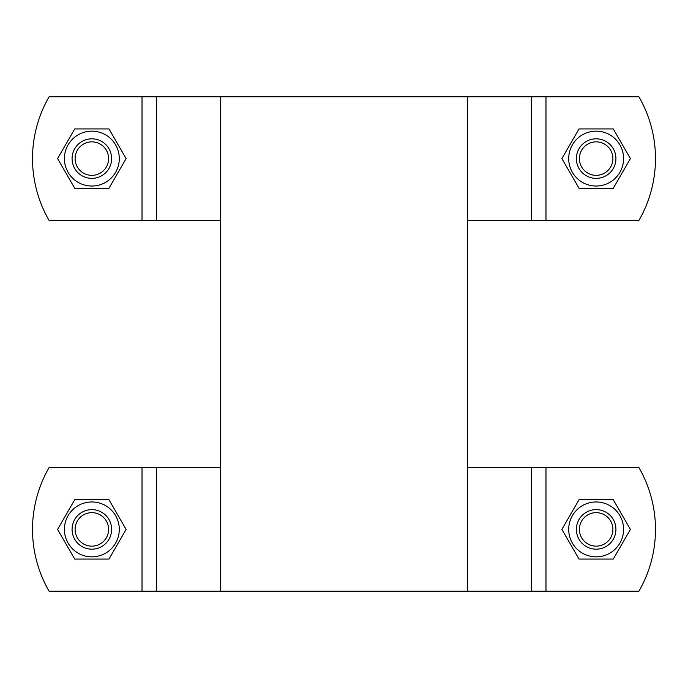 <?xml version="1.0" encoding="UTF-8"?>
<svg xmlns="http://www.w3.org/2000/svg" width="688" height="688" viewBox="0 0 688 688"><rect width="100%" height="100%" fill="white"/><g stroke="black" fill="none" stroke-linecap="round" stroke-linejoin="round"><path stroke-width="1.03" d="M467.599 220.401L638.92 220.401A123.599 123.599 0 0 0 638.92 96.793L220.401 96.793L220.401 591.207L638.92 591.207A123.599 123.599 0 0 0 638.92 467.599L467.599 467.599M467.599 96.793L467.599 591.207M220.401 96.793L49.08 96.793A123.599 123.599 0 0 0 49.08 220.401L220.401 220.401M108.979 128.931L126.102 158.593L108.979 188.263L74.725 188.263L57.594 158.593L74.725 128.931L108.979 128.931M119.291 158.593A27.443 27.443 0 0 0 78.131 134.831A27.443 27.443 0 0 0 78.131 182.363A27.443 27.443 0 0 0 119.291 158.593M91.848 178.373A19.78 19.78 0 0 0 111.628 158.593A19.78 19.78 0 0 0 91.848 138.821A19.78 19.78 0 0 0 72.077 158.593A19.78 19.78 0 0 0 91.848 178.373M613.275 128.931L630.406 158.593L613.275 188.263L579.021 188.263L561.898 158.593L579.021 128.931L613.275 128.931M623.586 158.593A27.443 27.443 0 0 0 582.426 134.831A27.443 27.443 0 0 0 582.426 182.363A27.443 27.443 0 0 0 623.586 158.593M596.152 178.373A19.78 19.78 0 0 0 615.923 158.593A19.78 19.78 0 0 0 596.152 138.821A19.78 19.78 0 0 0 576.372 158.593A19.78 19.78 0 0 0 596.152 178.373M576.372 158.593A19.78 19.78 0 0 0 606.033 175.724A19.78 19.78 0 0 0 606.033 141.47A19.78 19.78 0 0 0 576.372 158.593M579.408 158.593A16.744 16.744 0 0 1 604.52 144.093A16.744 16.744 0 0 1 604.52 173.101A16.744 16.744 0 0 1 579.408 158.593M72.077 158.593A19.78 19.78 0 0 0 101.738 175.724A19.78 19.78 0 0 0 101.738 141.47A19.78 19.78 0 0 0 72.077 158.593M75.104 158.593A16.744 16.744 0 0 1 100.224 144.093A16.744 16.744 0 0 1 100.224 173.101A16.744 16.744 0 0 1 75.104 158.593M220.401 467.599L49.08 467.599A123.599 123.599 0 0 0 49.08 591.207L220.401 591.207M108.979 499.737L126.102 529.407L108.979 559.069L74.725 559.069L57.594 529.407L74.725 499.737L108.979 499.737M119.291 529.407A27.443 27.443 0 0 0 78.131 505.637A27.443 27.443 0 0 0 78.131 553.169A27.443 27.443 0 0 0 119.291 529.407M91.848 549.179A19.78 19.78 0 0 0 111.628 529.407A19.78 19.78 0 0 0 91.848 509.627A19.78 19.78 0 0 0 72.077 529.407A19.78 19.78 0 0 0 91.848 549.179M613.275 499.737L630.406 529.407L613.275 559.069L579.021 559.069L561.898 529.407L579.021 499.737L613.275 499.737M623.586 529.407A27.443 27.443 0 0 0 582.426 505.637A27.443 27.443 0 0 0 582.426 553.169A27.443 27.443 0 0 0 623.586 529.407M596.152 549.179A19.78 19.78 0 0 0 615.923 529.407A19.78 19.78 0 0 0 596.152 509.627A19.78 19.78 0 0 0 576.372 529.407A19.78 19.78 0 0 0 596.152 549.179M576.372 529.407A19.78 19.78 0 0 0 606.033 546.53A19.78 19.78 0 0 0 606.033 512.276A19.78 19.78 0 0 0 576.372 529.407M579.408 529.407A16.744 16.744 0 0 1 604.52 514.899A16.744 16.744 0 0 1 604.52 543.907A16.744 16.744 0 0 1 579.408 529.407M72.077 529.407A19.78 19.78 0 0 0 101.738 546.53A19.78 19.78 0 0 0 101.738 512.276A19.78 19.78 0 0 0 72.077 529.407M75.104 529.407A16.744 16.744 0 0 1 100.224 514.899A16.744 16.744 0 0 1 100.224 543.907A16.744 16.744 0 0 1 75.104 529.407M156.451 220.401L156.451 96.793M142.02 96.793L142.02 220.401M531.549 96.793L531.549 220.401M545.98 220.401L545.98 96.793M156.451 591.207L156.451 467.599M142.02 467.599L142.02 591.207M531.549 467.599L531.549 591.207M545.98 591.207L545.98 467.599"/></g></svg>
